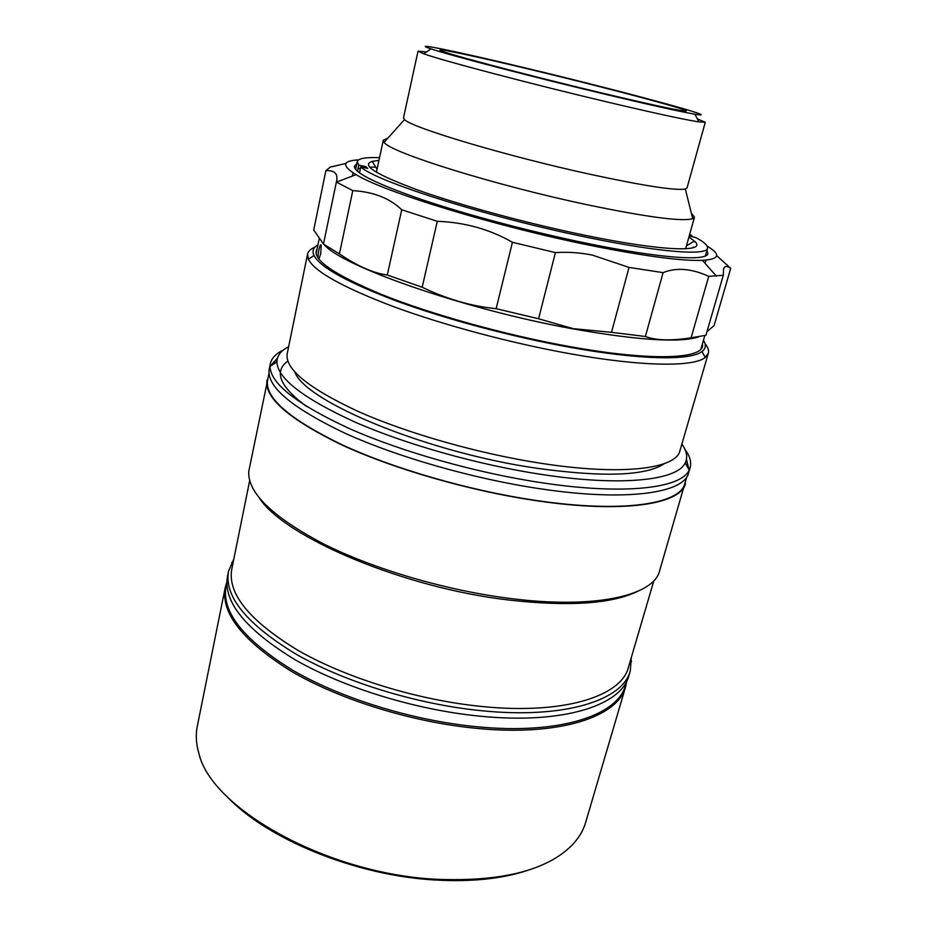 <?xml version="1.0" encoding="UTF-8"?>
<svg xmlns="http://www.w3.org/2000/svg" width="927" height="927" viewBox="0 0 927 927"><rect width="100%" height="100%" fill="white"/><g stroke="black" fill="none" stroke-linecap="round" stroke-linejoin="round"><path stroke-width="1.39" d="M691.322 213.059L694.474 217.219L692.724 218.679C682.434 221.82 647.614 217.242 588.274 204.971C494.833 185.354 389.073 152.121 384.149 142.306L383.28 140.209L388.007 137.996M697.359 118.911L705.262 122.271L687.034 187.949L685.32 189.027C675.644 190.777 644.01 185.898 590.429 174.357C506.304 156.06 410.36 127.277 404.531 119.537L403.512 117.787L418.019 51.194L426.582 51.9M705.262 122.271L698.946 121.912C684.659 119.687 654.659 113.187 608.958 102.41C532.619 84.38 442.144 60.51 423.766 53.812L418.019 51.194M525.4 67.961C458.32 51.808 407.764 41.228 430.997 48.888C449.016 55.099 535.574 77.706 608.541 95.064C652.26 105.458 681.032 111.831 694.856 114.195C729.016 119.907 618.251 90.151 525.4 67.961M529.132 69.177C601.299 86.454 687.463 109.201 686.258 111.008C684.01 111.796 656.351 105.921 603.303 93.36C524.022 74.508 435.366 50.823 440.082 50.081C440.151 48.702 479.977 57.358 529.132 69.177M703.431 340.348C706.351 344.821 705.864 348.552 701.971 351.53C690.627 360.707 640.07 360.082 569.421 347.219C512.307 336.895 446.756 319.375 397.915 301.53C348.228 282.805 320.267 267.463 314.01 255.516C311.959 251.066 313.256 247.544 317.926 244.948M704.983 343.616C707.985 347.219 709.097 350.452 708.321 353.303L705.238 357.451C693.79 367.115 642.121 366.768 569.665 353.674C511.101 343.164 443.824 325.157 393.836 306.756C343.013 287.451 314.52 271.599 308.355 259.236L307.567 254.125C308.204 251.24 310.696 248.899 315.029 247.103M708.321 353.303L679.908 450.812C676.119 468.853 621.982 475.957 540.87 463.28C478.541 453.685 407.162 433.303 357.973 411.368C308.32 388.158 284.728 368.911 287.219 353.627L307.567 254.125M664.416 463.604C646.084 475.945 603.442 477.486 536.513 468.216C426.547 452.318 304.821 401.426 294.96 372.167M702.399 343.929C706.281 358.911 653.767 361.936 568.448 346.35C504.728 334.832 430.904 314.241 381.715 294.531C332.225 273.847 310.719 258.54 317.185 248.598M698.506 336.953C679.607 342.978 637.706 340.279 572.805 328.842C464.184 309.328 340.151 265.678 323.871 244.241M691.102 337.799L705.922 335.273L723.303 275.261L708.726 276.35L691.102 337.799C671.241 340.927 656.003 340.487 645.389 336.489L663.095 272.642L629.027 267.416L611.496 332.329L573.095 328.645L538.575 318.772L496.142 308.679C471.507 306.258 446.849 299.12 422.179 287.254L387.289 274.995C373.546 273.245 357.602 266.211 339.433 253.905L323.511 244.091L313.72 229.977L325.875 170.661L330.29 167.069L345.991 163.419M318.911 259.143L320.742 253.743L321.229 245.157C320.568 244.044 319.722 245.887 318.691 250.672L317.799 257.579M707.15 246.13C721.183 254.508 719.619 259.259 702.457 260.36C681.368 261.101 643.987 256.119 590.302 245.377C495.412 226.315 383.558 191.866 356.095 174.647C341.437 165.666 342.26 160.742 358.587 159.861M325.875 170.661C334.369 170.197 337.961 173.523 336.675 180.638L323.488 243.963M629.027 267.416L592.365 255.099C579.908 252.619 567.591 251.785 555.412 252.607L512.434 242.283C489.734 229.293 464.694 222.295 437.289 221.31L401.739 209.769C389.78 198.216 373.465 191.843 352.781 190.626L336.327 182.016M693.883 241.391L694.879 241.912M706.907 250.475L707.869 253.65C706.965 261.426 659.804 258.32 587.231 243.395C531.797 232.051 467.532 215.006 422.272 199.745C376.385 183.847 353.778 172.665 354.438 166.188L356.779 163.824M723.303 275.261L723.593 268.992C724.578 265.864 726.953 265.643 730.719 268.332L716.629 255.585M730.719 268.332L714.033 325.713L706.988 331.565M663.095 272.642C676.374 267.266 691.588 268.506 708.726 276.35M645.389 336.489L611.496 332.329M555.412 252.607L538.575 318.772M512.434 242.283L496.142 308.679M437.289 221.31L422.179 287.254M401.739 209.769L387.289 274.995M352.781 190.626L339.433 253.905M689.201 235.991L696.073 237.683C704.265 242.144 708.089 245.678 707.521 248.285C706.698 255.771 659.954 252.434 588.031 237.555C489.224 217.567 375.389 181.333 360.754 166.953L359.491 172.909M693.419 247.092L694.01 247.416M688.888 237.103L694.393 241.078C708.274 252.631 664.01 251.692 584.195 235.11C527.034 223.337 460.383 205.226 418.239 190.197C376.014 174.612 360.673 164.983 372.225 161.344L378.946 160.406M687.544 245.203L686.919 245.585M357.463 171.31L358.772 165.122L365.713 166.593L367.741 168.424L360.754 166.953M365.713 166.593L365.435 167.938M688.657 244.543L689.41 244.079M691.484 236.721L691.82 235.481L689.642 234.427M357.961 168.957L360.487 168.169M363.778 167.59L365.551 167.393M369.606 167.138L375.69 167.092M358.772 165.122L357.243 161.599C358.262 158.424 365.69 157.115 379.525 157.671M689.479 234.995L691.82 235.481M527.15 870.534C501.889 878.831 471.414 881.994 435.736 880.036C355.852 875.853 266.2 838.831 226.594 796.142M225.226 587.567L197.266 726.409C195.539 734.833 196.084 743.802 198.865 753.28C210.916 808.286 327.347 874.231 437.034 879.306C501.495 881.786 546.385 870.534 571.669 845.54C578.564 838.448 583.21 830.777 585.632 822.516L625.644 686.652C618.263 716.664 560.14 736.559 476.872 728.39C412.642 722.342 340.499 700.001 291.843 671.6C242.897 641.194 220.696 613.176 225.226 587.567L226.848 582.029M626.779 681.009L625.644 686.652M685.007 449.491C689.931 456.096 691.635 462.156 690.128 467.66L688.564 473.002C684.219 493.071 626.733 501.831 540.14 488.772C473.384 478.877 396.837 456.907 344.334 432.921C291.402 407.544 266.362 386.304 269.224 369.224L270.313 363.766C271.553 358.193 275.887 353.627 283.326 350.082M270.186 366.235L277.463 358.1M690.128 467.66L689.19 470.047C681.391 488.216 624.601 495.342 541.727 482.747C476.721 473.013 402.295 451.97 349.885 428.819C296.918 404.323 270.302 383.488 270.047 366.316L270.313 363.766M288.621 346.756C280.939 350.626 277.034 355.69 276.906 361.936C277.474 378.471 303.558 398.552 355.18 422.179C406.2 444.508 478.402 464.879 541.507 474.439C621.947 486.814 677.347 480.313 685.157 462.967C687.961 457.382 686.861 451.078 681.878 444.079M686.455 459.317L689.109 469.908M306.501 406.42C279.699 386.524 273.488 371.414 287.857 361.09M653.906 580.603L628.413 667.37C621.391 696.212 563.964 714.926 481.519 706.455C417.95 700.152 346.478 678.147 298.181 650.487C249.56 620.905 227.428 593.801 231.773 569.201L249.687 480.568M631.345 657.394L630.302 670.8C623.141 700.105 565.053 719.225 481.542 710.719C417.115 704.393 344.659 682.075 295.725 653.975C246.478 623.917 224.067 596.385 228.494 571.368L233.836 559.016M637.15 591.577C611.449 603.859 568.923 606.71 509.56 600.117C403.685 588.077 284.392 537.115 259.398 498.089M268.413 376.177L248.772 471.368C247.416 492.608 272.283 516.768 323.372 543.836C373.975 569.259 446.872 590.673 511.136 598.599C593.396 608.993 650.65 596.27 659.004 572.898L686.026 479.537M267.022 380.116C264.079 397.637 288.981 419.224 341.704 444.879C394.01 469.097 470.337 491.101 536.965 500.789C623.396 513.593 680.928 504.242 685.424 483.662M228.494 571.368L227.486 576.374C223.025 601.577 245.377 629.259 294.519 659.421C343.372 687.614 415.736 709.943 480.093 716.189C563.535 724.578 621.635 705.227 628.865 675.702L630.302 670.8M268.981 373.326L267.602 380.209C264.67 397.683 289.491 419.224 342.075 444.798C394.242 468.946 470.337 490.881 536.779 500.557C622.99 513.326 680.395 504.01 684.868 483.477L686.849 476.745M277.289 358.737L271.078 365.655M688.576 468.981L686.316 459.966M226.848 582.365L226.026 586.409C221.507 611.924 243.674 639.815 292.515 670.117C341.055 698.413 413.002 720.696 477.081 726.756C560.14 734.926 618.135 715.146 625.47 685.262L626.64 681.31M383.28 140.209L376.397 172.283M404.531 119.537L384.149 142.306M430.997 48.888L423.766 53.812M694.856 114.195L698.946 121.912M685.32 189.027L692.724 218.679M694.474 217.219L685.609 248.807M314.01 255.516L308.355 259.236M701.971 351.53L705.238 357.451M319.294 238.366L316.107 253.778M356.095 174.647L336.443 182.086M706.015 260.128L705.099 263.349M353.06 172.781L352.364 176.06M702.457 260.36L716.374 276.107M704.798 335.609L700.928 349.004M707.521 248.285L705.331 255.968M686.432 245.875L694.393 241.078M377.034 169.305L372.225 161.344M357.243 161.599L355.597 169.409M276.906 361.936L270.047 366.316M685.157 462.967L689.19 470.047M233.326 561.53L231.715 562.48M630.627 659.85L631.611 661.438"/></g></svg>

